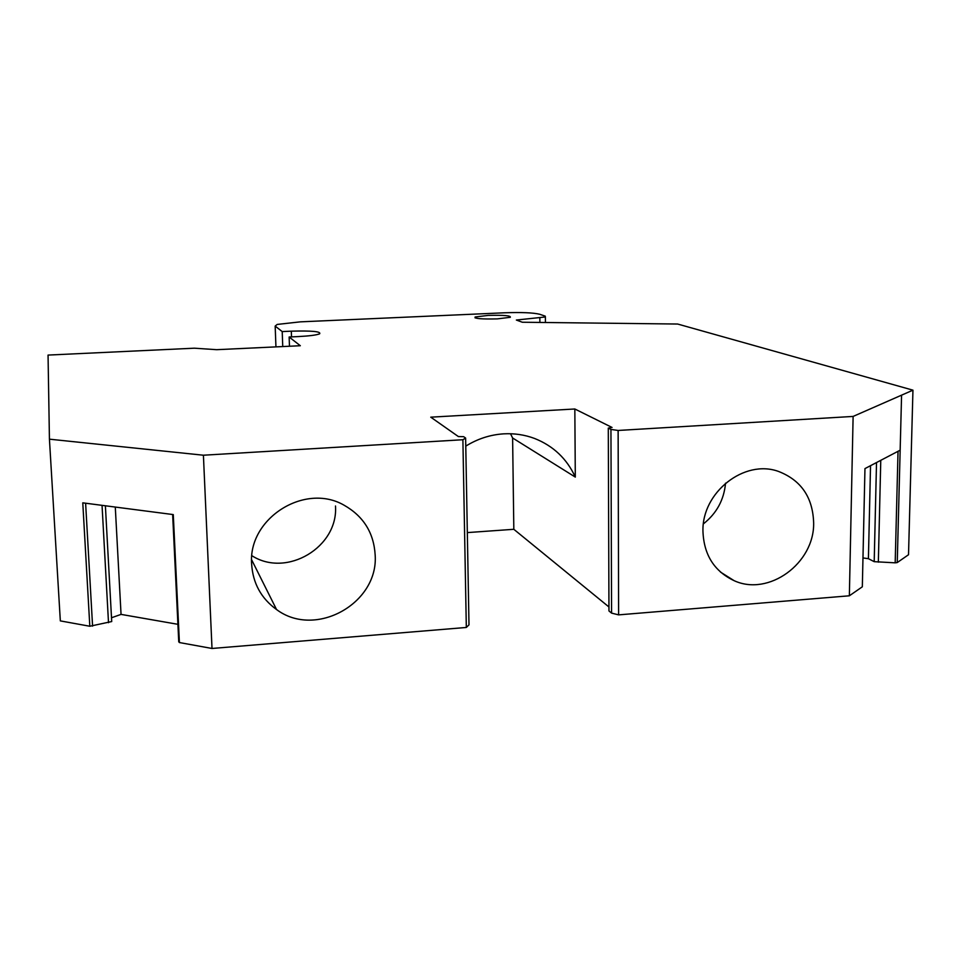 <?xml version="1.0" encoding="UTF-8"?>
<svg xmlns="http://www.w3.org/2000/svg" width="961" height="961" viewBox="0 0 961 961"><rect width="100%" height="100%" fill="white"/><g stroke="black" fill="none" stroke-linecap="round" stroke-linejoin="round"><path stroke-width="1.44" d="M497.33 318.884C481.629 319.256 474.229 318.632 475.106 316.998L488.188 315.4C503.78 315.016 511.156 315.652 510.315 317.298L497.33 318.884M275.17 326.091L277.188 324.434L300.349 321.851L504.405 312.793C521.427 312.205 533.163 312.685 539.638 314.247L545.259 316.157L545.367 316.962L516.357 320.037L522.316 322.235L677.661 324.037L912.95 390.166L853.116 416.425L618.127 430.456L610.944 429.423L608.289 428.089L612.049 427.453L574.834 408.99L430.756 417.17L458.373 436.558L463.61 436.666L465.629 438.072L468.992 624.854L466.325 627.461L462.89 439.73L203.408 455.214L49.431 439.177L48.05 355.077L194.386 348.194L216.669 349.684L300.325 345.732L289.141 336.999L298.511 336.566C309.37 336.002 316.409 335.089 319.641 333.839C321.262 331.497 311.832 330.62 291.315 331.173L282.21 331.581L275.17 326.091L275.939 346.885M462.89 439.73L465.629 438.072M282.75 346.561L282.21 331.581M289.141 336.999L289.465 346.248M49.431 439.177L60.327 620.89L89.817 626.248L82.778 502.843L173.28 514.591L179.407 642.549L212.009 648.471L203.408 455.214M212.009 648.471L466.325 627.461M251.638 564.119C247.902 518.423 304.733 482.458 343.99 505.15C363.462 516.189 373.853 532.838 375.174 555.098C378.61 603.436 315.364 638.753 276.54 609.526C261.188 598.415 252.887 583.279 251.638 564.119M465.773 446.132C477.581 438.805 490.23 434.708 503.72 433.843C514.435 433.255 524.706 434.78 534.52 438.444C553.308 445.88 566.906 458.757 575.303 477.088L574.834 408.99M575.303 477.088L512.609 437.988L513.823 529.295L608.95 606.968M610.944 429.423L611.568 613.106L608.962 610.956L608.289 428.089M618.127 430.456L618.62 614.872L611.568 613.106M618.62 614.872L849.356 595.796L853.116 416.425M702.947 531.169C701.878 492.308 744.403 458.89 778.566 471.455C801.198 480.272 812.898 497.474 813.655 523.084C814.327 563.434 768.656 596.697 734.096 580.66C714.203 571.242 703.812 554.749 702.947 531.169M912.95 390.166L908.517 554.737L897.25 562.557L900.157 450.192L864.96 468.596L862.329 586.799L849.356 595.796M897.25 562.557L895.184 562.834L898.03 451.298M862.978 557.945L868.408 558.677L874.198 561.668L895.184 562.834M513.823 529.295L467.334 532.598M179.407 642.549L178.746 641.792L172.644 514.507M177.905 624.314L121.05 614.391L111.512 617.755M105.386 505.774L111.716 621.551L89.817 626.248M85.613 503.204L92.58 626.152M251.89 555.71C286.714 578.102 338.476 547.049 335.485 505.991M512.609 437.988L510.519 433.747M703.44 523.829C716.63 513.402 724.005 499.852 725.543 483.167M880.769 460.331L878.342 562.149M876.516 462.553L874.198 561.668M868.408 558.677L870.534 465.689M115.284 507.06L121.05 614.391M102.046 505.342L108.509 622.692M291.519 336.891L291.315 331.173M901.574 395.163L900.157 450.192M539.89 322.44L539.842 317.887M475.106 316.998L475.13 317.923M545.367 316.962L545.428 322.5M251.626 559.758L276.54 609.526M720.474 572.071L734.096 580.66"/></g></svg>
